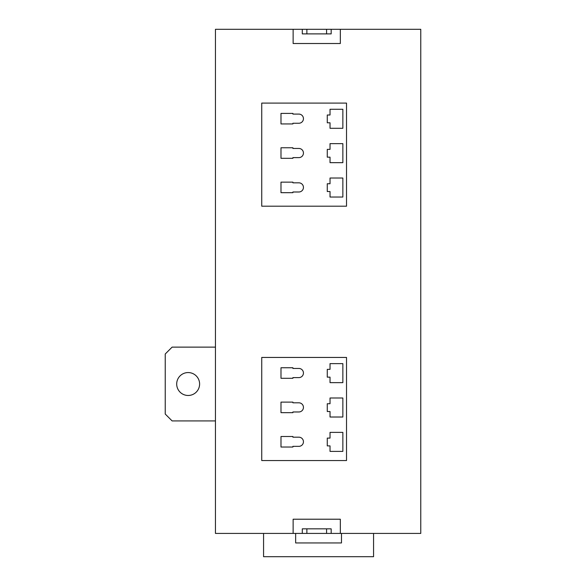 <?xml version="1.0" encoding="UTF-8"?>
<svg xmlns="http://www.w3.org/2000/svg" width="586" height="586" viewBox="0 0 586 586"><rect width="100%" height="100%" fill="white"/><g stroke="black" fill="none" stroke-linecap="round" stroke-linejoin="round"><path stroke-width="0.88" d="M188.15 395.477A11.456 11.456 0 0 1 176.694 384.02A11.456 11.456 0 0 1 188.15 372.564A11.456 11.456 0 0 1 199.606 384.02A11.456 11.456 0 0 1 188.15 395.477M303.445 441.763A4.585 4.585 0 0 0 298.86 437.185L292.905 437.185L292.905 436.497L280.987 436.497L280.987 447.037L292.905 447.037L292.905 446.349L298.86 446.349A4.585 4.585 0 0 0 303.445 441.763M303.445 407.395A4.585 4.585 0 0 0 298.86 402.809L292.905 402.809L292.905 402.121L280.987 402.121L280.987 412.661L292.905 412.661L292.905 411.973L298.86 411.973A4.585 4.585 0 0 0 303.445 407.395M303.445 373.018A4.585 4.585 0 0 0 298.86 368.44L292.905 368.44L292.905 367.752L280.987 367.752L280.987 378.292L292.905 378.292L292.905 377.604L298.86 377.604A4.585 4.585 0 0 0 303.445 373.018M303.445 118.665A4.585 4.585 0 0 0 298.86 114.087L292.905 114.087L292.905 113.398L280.987 113.398L280.987 123.939L292.905 123.939L292.905 123.25L298.86 123.25A4.585 4.585 0 0 0 303.445 118.665M303.445 153.041A4.585 4.585 0 0 0 298.86 148.456L292.905 148.456L292.905 147.767L280.987 147.767L280.987 158.308L292.905 158.308L292.905 157.619L298.86 157.619A4.585 4.585 0 0 0 303.445 153.041M303.445 187.41A4.585 4.585 0 0 0 298.86 182.832L292.905 182.832L292.905 182.143L280.987 182.143L280.987 192.684L292.905 192.684L292.905 191.996L298.86 191.996A4.585 4.585 0 0 0 303.445 187.41M326.585 533.421L326.585 528.843L331.171 528.843L331.171 533.421L215.45 533.421L215.45 29.3L293.132 29.3L293.132 43.511L340.334 43.511L340.334 29.3L293.132 29.3M326.585 528.843L306.881 528.843L306.881 533.421M306.881 528.843L302.295 528.843L302.295 533.421M340.334 29.3L420.77 29.3L420.77 533.421L340.334 533.421L340.334 519.218L293.132 519.218L293.132 533.421M346.524 357.438L261.737 357.438L261.737 460.552L346.524 460.552L346.524 357.438M346.524 103.085L261.737 103.085L261.737 206.199L346.524 206.199L346.524 103.085M340.334 533.421L331.171 533.421M306.881 29.3L306.881 33.885L302.295 33.885L302.295 29.3M306.881 33.885L326.585 33.885L326.585 29.3M326.585 33.885L331.171 33.885L331.171 29.3M330.028 369.356L327.274 369.356L327.274 377.142L330.028 377.142L330.028 382.643L342.854 382.643L342.854 363.628L330.028 363.628L330.028 369.356M330.028 403.725L327.274 403.725L327.274 411.519L330.028 411.519L330.028 417.02L342.854 417.02L342.854 397.997L330.028 397.997L330.028 403.725M330.028 438.101L327.274 438.101L327.274 445.887L330.028 445.887L330.028 451.388L342.854 451.388L342.854 432.373L330.028 432.373L330.028 438.101M330.028 115.003L327.274 115.003L327.274 122.789L330.028 122.789L330.028 128.29L342.854 128.29L342.854 109.274L330.028 109.274L330.028 115.003M330.028 183.748L327.274 183.748L327.274 191.534L330.028 191.534L330.028 197.035L342.854 197.035L342.854 178.019L330.028 178.019L330.028 183.748M330.028 149.371L327.274 149.371L327.274 157.165L330.028 157.165L330.028 162.666L342.854 162.666L342.854 143.643L330.028 143.643L330.028 149.371M215.45 420.916L172.108 420.916L165.23 414.038L165.23 354.003L172.108 347.124L215.45 347.124M373.56 533.421L373.56 556.7L263.568 556.7L263.568 533.421M341.484 533.421L341.484 542.951L295.652 542.951L295.652 533.421"/></g></svg>
